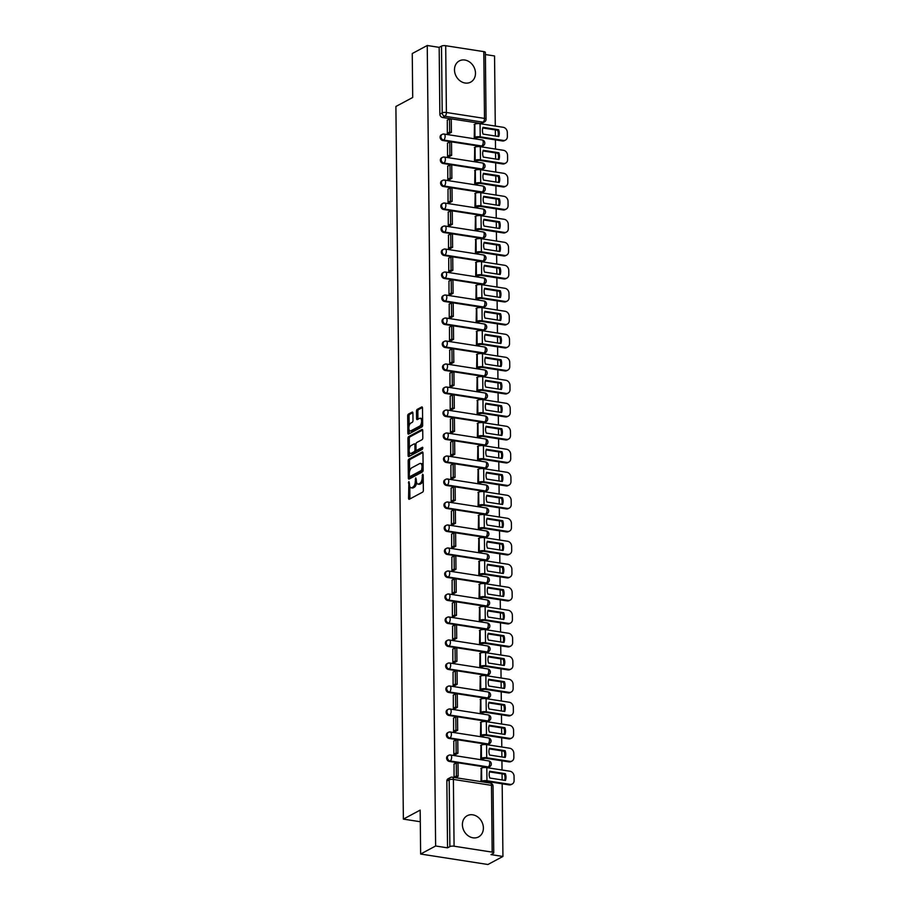 <?xml version="1.0" encoding="UTF-8"?>
<svg xmlns="http://www.w3.org/2000/svg" width="910" height="910" viewBox="0 0 910 910"><rect width="100%" height="100%" fill="white"/><g stroke="black" fill="none" stroke-linecap="round" stroke-linejoin="round"><path stroke-width="1.36" d="M408.897 481.549L408.556 498.214A1.513 0.717 -81.2 0 0 409.068 499.306A1.513 0.717 -81.2 0 0 409.307 499.26L422.627 492.128A1.513 0.717 -81.2 0 0 423.355 490.285L423.195 474.906L422.661 474.167L422.183 477.454A4.846 2.275 -81.2 0 1 419.863 483.346L418.748 483.949A4.846 2.275 -81.2 0 1 417.952 484.097A4.846 2.275 -81.2 0 1 416.336 480.582L415.779 477.852L415.301 481.14A4.846 2.275 -81.2 0 1 412.981 487.032L411.866 487.635A4.846 2.275 -81.2 0 1 411.07 487.794A4.846 2.275 -81.2 0 1 409.454 484.268L408.897 481.549M454.488 69.888A12.035 10.021 61.8 0 0 460.005 80.797A12.035 10.021 61.8 0 0 470.675 82.127A12.035 10.021 61.8 0 0 475.486 73.153A12.035 10.021 61.8 0 0 469.958 62.255A12.035 10.021 61.8 0 0 459.3 60.913A12.035 10.021 61.8 0 0 454.488 69.888M462.394 824.688A12.035 10.021 61.8 0 0 467.911 835.585A12.035 10.021 61.8 0 0 478.569 836.927A12.035 10.021 61.8 0 0 483.392 827.952A12.035 10.021 61.8 0 0 477.864 817.043A12.035 10.021 61.8 0 0 467.205 815.713A12.035 10.021 61.8 0 0 462.394 824.688M442.829 140.504L480.924 146.419A3.083 2.571 61.8 0 0 482.346 146.192L483.176 145.748A3.083 2.571 -118.2 0 1 481.754 145.975L443.659 140.049A3.083 2.571 -118.2 0 1 442.169 134.384L441.339 134.828A3.083 2.571 61.8 0 0 442.829 140.504L443.659 140.049A3.083 1.445 98.8 0 0 445.126 136.295A3.083 1.445 98.8 0 0 444.103 134.054A3.083 3.083 0 0 0 442.169 134.384M443.068 163.493L481.162 169.419A3.083 2.571 61.8 0 0 482.584 169.192L483.415 168.748A3.083 2.571 -118.2 0 1 481.993 168.976L443.898 163.049A3.083 2.571 -118.2 0 1 442.408 157.385L441.577 157.828A3.083 2.571 61.8 0 0 443.068 163.493L443.898 163.049A3.083 1.445 98.8 0 0 445.377 159.295A3.083 1.445 98.8 0 0 444.342 157.055A3.083 3.083 0 0 0 442.408 157.385M443.307 186.493L481.401 192.419A3.083 2.571 61.8 0 0 482.823 192.192L483.654 191.748A3.083 2.571 -118.2 0 1 482.232 191.976L444.137 186.049A3.083 2.571 -118.2 0 1 442.647 180.385L441.816 180.828A3.083 2.571 61.8 0 0 443.307 186.493L444.137 186.049A3.083 1.445 98.8 0 0 445.616 182.296A3.083 1.445 98.8 0 0 444.58 180.055A3.083 3.083 0 0 0 442.647 180.385M443.545 209.493L481.64 215.42A3.083 2.571 61.8 0 0 483.073 215.192L483.892 214.737A3.083 2.571 -118.2 0 1 482.471 214.976L444.376 209.05A3.083 2.571 -118.2 0 1 442.886 203.374L442.055 203.829A3.083 2.571 61.8 0 0 443.545 209.493L444.376 209.05A3.083 1.445 98.8 0 0 445.854 205.296A3.083 1.445 98.8 0 0 444.819 203.055A3.083 3.083 0 0 0 442.886 203.374M443.784 232.494L481.879 238.409A3.083 2.571 61.8 0 0 483.312 238.181L484.143 237.737A3.083 2.571 -118.2 0 1 482.709 237.965L444.615 232.05A3.083 2.571 -118.2 0 1 443.125 226.374L442.305 226.817A3.083 2.571 61.8 0 0 443.784 232.494L444.615 232.05A3.083 1.445 98.8 0 0 446.093 228.285A3.083 1.445 98.8 0 0 445.058 226.044A3.083 3.083 0 0 0 443.125 226.374M444.034 255.482L482.118 261.409A3.083 2.571 61.8 0 0 483.551 261.181L484.382 260.738A3.083 2.571 -118.2 0 1 482.948 260.965L444.865 255.039A3.083 2.571 -118.2 0 1 443.375 249.374L442.544 249.818A3.083 2.571 61.8 0 0 444.034 255.482L444.865 255.039A3.083 1.445 98.8 0 0 446.332 251.285A3.083 1.445 98.8 0 0 445.297 249.044A3.083 3.083 0 0 0 443.375 249.374M444.273 278.483L482.368 284.409A3.083 2.571 61.8 0 0 483.79 284.182L484.62 283.738A3.083 2.571 -118.2 0 1 483.199 283.965L445.104 278.039A3.083 2.571 -118.2 0 1 443.614 272.374L442.783 272.818A3.083 2.571 61.8 0 0 444.273 278.483L445.104 278.039A3.083 1.445 98.8 0 0 446.582 274.285A3.083 1.445 98.8 0 0 445.547 272.044A3.083 3.083 0 0 0 443.614 272.374M444.512 301.483L482.607 307.409A3.083 2.571 61.8 0 0 484.029 307.182L484.859 306.738A3.083 2.571 -118.2 0 1 483.438 306.966L445.343 301.039A3.083 2.571 -118.2 0 1 443.852 295.375L443.022 295.818A3.083 2.571 61.8 0 0 444.512 301.483L445.343 301.039A3.083 1.445 98.8 0 0 446.821 297.286A3.083 1.445 98.8 0 0 445.786 295.045A3.083 3.083 0 0 0 443.852 295.375M444.751 324.483L482.846 330.398A3.083 2.571 61.8 0 0 484.268 330.171L485.098 329.727A3.083 2.571 -118.2 0 1 483.676 329.955L445.582 324.04A3.083 2.571 -118.2 0 1 444.091 318.363L443.261 318.807A3.083 2.571 61.8 0 0 444.751 324.483L445.582 324.04A3.083 1.445 98.8 0 0 447.06 320.274A3.083 1.445 98.8 0 0 446.025 318.034A3.083 3.083 0 0 0 444.091 318.363M444.99 347.472L483.085 353.399A3.083 2.571 61.8 0 0 484.518 353.171L485.337 352.727A3.083 2.571 -118.2 0 1 483.915 352.955L445.82 347.028A3.083 2.571 -118.2 0 1 444.33 341.364L443.5 341.807A3.083 2.571 61.8 0 0 444.99 347.472L445.82 347.028A3.083 1.445 98.8 0 0 447.299 343.275A3.083 1.445 98.8 0 0 446.264 341.034A3.083 3.083 0 0 0 444.33 341.364M445.229 370.472L483.324 376.399A3.083 2.571 61.8 0 0 484.757 376.171L485.587 375.728A3.083 2.571 -118.2 0 1 484.154 375.955L446.059 370.029A3.083 2.571 -118.2 0 1 444.58 364.364L443.75 364.808A3.083 2.571 61.8 0 0 445.229 370.472L446.059 370.029A3.083 1.445 98.8 0 0 447.538 366.275A3.083 1.445 98.8 0 0 446.503 364.034A3.083 3.083 0 0 0 444.58 364.364M445.479 393.473L483.574 399.399A3.083 2.571 61.8 0 0 484.996 399.171L485.826 398.728A3.083 2.571 -118.2 0 1 484.393 398.955L446.31 393.029A3.083 2.571 -118.2 0 1 444.819 387.364L443.989 387.808A3.083 2.571 61.8 0 0 445.479 393.473L446.31 393.029A3.083 1.445 98.8 0 0 447.777 389.275A3.083 1.445 98.8 0 0 446.753 387.034A3.083 3.083 0 0 0 444.819 387.364M445.718 416.473L483.813 422.399A3.083 2.571 61.8 0 0 485.235 422.16L486.065 421.717A3.083 2.571 -118.2 0 1 484.643 421.944L446.548 416.029A3.083 2.571 -118.2 0 1 445.058 410.353L444.228 410.797A3.083 2.571 61.8 0 0 445.718 416.473L446.548 416.029A3.083 1.445 98.8 0 0 448.027 412.264A3.083 1.445 98.8 0 0 446.992 410.023A3.083 3.083 0 0 0 445.058 410.353M445.957 439.473L484.052 445.388A3.083 2.571 61.8 0 0 485.474 445.161L486.304 444.717A3.083 2.571 -118.2 0 1 484.882 444.945L446.787 439.018A3.083 2.571 -118.2 0 1 445.297 433.353L444.467 433.797A3.083 2.571 61.8 0 0 445.957 439.473L446.787 439.018A3.083 1.445 98.8 0 0 448.266 435.264A3.083 1.445 98.8 0 0 447.231 433.024A3.083 3.083 0 0 0 445.297 433.353M446.196 462.462L484.291 468.388A3.083 2.571 61.8 0 0 485.712 468.161L486.543 467.717A3.083 2.571 -118.2 0 1 485.121 467.945L447.026 462.018A3.083 2.571 -118.2 0 1 445.536 456.354L444.706 456.797A3.083 2.571 61.8 0 0 446.196 462.462L447.026 462.018A3.083 1.445 98.8 0 0 448.505 458.265A3.083 1.445 98.8 0 0 447.47 456.024A3.083 3.083 0 0 0 445.536 456.354M446.435 485.462L484.529 491.389A3.083 2.571 61.8 0 0 485.963 491.161L486.793 490.717A3.083 2.571 -118.2 0 1 485.36 490.945L447.265 485.019A3.083 2.571 -118.2 0 1 445.775 479.354L444.956 479.798A3.083 2.571 61.8 0 0 446.435 485.462L447.265 485.019A3.083 1.445 98.8 0 0 448.744 481.265A3.083 1.445 98.8 0 0 447.709 479.024A3.083 3.083 0 0 0 445.775 479.354M446.685 508.462L484.768 514.389A3.083 2.571 61.8 0 0 486.202 514.161L487.032 513.706A3.083 2.571 -118.2 0 1 485.599 513.945L447.504 508.019A3.083 2.571 -118.2 0 1 446.025 502.354L445.195 502.798A3.083 2.571 61.8 0 0 446.685 508.462L447.504 508.019A3.083 1.445 98.8 0 0 448.983 504.265A3.083 1.445 98.8 0 0 447.947 502.024A3.083 3.083 0 0 0 446.025 502.354M446.924 531.463L485.019 537.378A3.083 2.571 61.8 0 0 486.44 537.15L487.271 536.707A3.083 2.571 -118.2 0 1 485.838 536.934L447.754 531.019A3.083 2.571 -118.2 0 1 446.264 525.343L445.434 525.787A3.083 2.571 61.8 0 0 446.924 531.463L447.754 531.019A3.083 1.445 98.8 0 0 449.221 527.254A3.083 1.445 98.8 0 0 448.198 525.013A3.083 3.083 0 0 0 446.264 525.343M447.163 554.452L485.257 560.378A3.083 2.571 61.8 0 0 486.679 560.15L487.51 559.707A3.083 2.571 -118.2 0 1 486.088 559.934L447.993 554.008A3.083 2.571 -118.2 0 1 446.503 548.343L445.673 548.787A3.083 2.571 61.8 0 0 447.163 554.452L447.993 554.008A3.083 1.445 98.8 0 0 449.472 550.254A3.083 1.445 98.8 0 0 448.437 548.013A3.083 3.083 0 0 0 446.503 548.343M447.401 577.452L485.496 583.378A3.083 2.571 61.8 0 0 486.918 583.151L487.749 582.707A3.083 2.571 -118.2 0 1 486.327 582.935L448.232 577.008A3.083 2.571 -118.2 0 1 446.742 571.343L445.911 571.787A3.083 2.571 61.8 0 0 447.401 577.452L448.232 577.008A3.083 1.445 98.8 0 0 449.711 573.255A3.083 1.445 98.8 0 0 448.675 571.014A3.083 3.083 0 0 0 446.742 571.343M447.64 600.452L485.735 606.379A3.083 2.571 61.8 0 0 487.168 606.151L487.987 605.707A3.083 2.571 -118.2 0 1 486.566 605.935L448.471 600.009A3.083 2.571 -118.2 0 1 446.981 594.344L446.15 594.787A3.083 2.571 61.8 0 0 447.64 600.452L448.471 600.009A3.083 1.445 98.8 0 0 449.95 596.255A3.083 1.445 98.8 0 0 448.914 594.014A3.083 3.083 0 0 0 446.981 594.344M447.879 623.452L485.974 629.367A3.083 2.571 61.8 0 0 487.407 629.14L488.238 628.696A3.083 2.571 -118.2 0 1 486.804 628.924L448.71 623.009A3.083 2.571 -118.2 0 1 447.22 617.333L446.4 617.776A3.083 2.571 61.8 0 0 447.879 623.452L448.71 623.009A3.083 1.445 98.8 0 0 450.188 619.244A3.083 1.445 98.8 0 0 449.153 617.003A3.083 3.083 0 0 0 447.22 617.333M448.129 646.453L486.213 652.368A3.083 2.571 61.8 0 0 487.646 652.14L488.477 651.696A3.083 2.571 -118.2 0 1 487.043 651.924L448.948 645.998A3.083 2.571 -118.2 0 1 447.47 640.333L446.639 640.777A3.083 2.571 61.8 0 0 448.129 646.453L448.948 645.998A3.083 1.445 98.8 0 0 450.427 642.244A3.083 1.445 98.8 0 0 449.392 640.003A3.083 3.083 0 0 0 447.47 640.333M448.368 669.441L486.463 675.368A3.083 2.571 61.8 0 0 487.885 675.14L488.715 674.697A3.083 2.571 -118.2 0 1 487.282 674.924L449.199 668.998A3.083 2.571 -118.2 0 1 447.709 663.333L446.878 663.777A3.083 2.571 61.8 0 0 448.368 669.441L449.199 668.998A3.083 1.445 98.8 0 0 450.666 665.244A3.083 1.445 98.8 0 0 449.642 663.003A3.083 3.083 0 0 0 447.709 663.333M448.607 692.442L486.702 698.368A3.083 2.571 61.8 0 0 488.124 698.141L488.954 697.697A3.083 2.571 -118.2 0 1 487.533 697.924L449.438 691.998A3.083 2.571 -118.2 0 1 447.947 686.333L447.117 686.777A3.083 2.571 61.8 0 0 448.607 692.442L449.438 691.998A3.083 1.445 98.8 0 0 450.916 688.244A3.083 1.445 98.8 0 0 449.881 686.004A3.083 3.083 0 0 0 447.947 686.333M448.846 715.442L486.941 721.368A3.083 2.571 61.8 0 0 488.363 721.13L489.193 720.686A3.083 2.571 -118.2 0 1 487.771 720.925L449.676 714.998A3.083 2.571 -118.2 0 1 448.186 709.322L447.356 709.777A3.083 2.571 61.8 0 0 448.846 715.442L449.676 714.998A3.083 1.445 98.8 0 0 451.155 711.245A3.083 1.445 98.8 0 0 450.12 709.004A3.083 3.083 0 0 0 448.186 709.322M449.085 738.442L487.18 744.357A3.083 2.571 61.8 0 0 488.613 744.13L489.432 743.686A3.083 2.571 -118.2 0 1 488.01 743.914L449.915 737.999A3.083 2.571 -118.2 0 1 448.425 732.322L447.595 732.766A3.083 2.571 61.8 0 0 449.085 738.442L449.915 737.999A3.083 1.445 98.8 0 0 451.394 734.233A3.083 1.445 98.8 0 0 450.359 731.993A3.083 3.083 0 0 0 448.425 732.322M449.324 761.431L487.419 767.357A3.083 2.571 61.8 0 0 488.852 767.13L489.682 766.686A3.083 2.571 -118.2 0 1 488.249 766.914L450.154 760.987A3.083 2.571 -118.2 0 1 448.664 755.323L447.845 755.766A3.083 2.571 61.8 0 0 449.324 761.431L450.154 760.987A3.083 1.445 98.8 0 0 451.633 757.234A3.083 1.445 98.8 0 0 450.598 754.993A3.083 3.083 0 0 0 448.664 755.323M412.912 413.151A1.513 0.717 -81.2 0 0 412.401 412.048A1.513 0.717 -81.2 0 0 412.162 412.105L408.419 414.107A1.513 0.717 -81.2 0 0 407.691 415.95L407.873 433.024A1.513 0.717 -81.2 0 0 408.385 434.127A1.513 0.717 -81.2 0 0 408.624 434.07L421.944 426.938A1.513 0.717 -81.2 0 0 422.672 425.095L422.49 408.021A1.513 0.717 -81.2 0 0 421.99 406.918A1.513 0.717 -81.2 0 0 421.739 406.963L417.224 409.386A1.513 0.717 -81.2 0 0 416.496 411.229L416.575 418.532A1.513 0.717 -81.2 0 0 417.087 419.635A1.513 0.717 -81.2 0 0 417.326 419.59L419.567 418.384A4.05 1.9 -81.2 0 1 420.238 418.259A4.05 1.9 -81.2 0 1 421.569 421.865A4.05 1.9 -81.2 0 1 419.647 426.13L410.888 430.828A4.05 1.9 -81.2 0 1 410.217 430.965A4.05 1.9 -81.2 0 1 408.886 427.347A4.05 1.9 -81.2 0 1 410.797 423.082L412.264 422.308A1.513 0.717 -81.2 0 0 412.992 420.454L412.912 413.151M454.079 846.209L492.173 852.124A3.083 0.91 179.4 0 1 493.755 852.909A3.083 0.91 179.4 0 1 493.357 853.352L491.025 854.604L502.934 856.458L487.931 864.5L420.636 854.035L420.17 810.105L403.369 819.114L395.896 106.481L412.708 97.472L412.253 53.542L427.245 45.5L435.628 845.993L447.549 847.847L449.881 846.596L449.187 779.813A3.083 2.571 -118.2 0 1 450.416 777.515L448.084 778.767A3.083 2.571 -118.2 0 0 446.844 781.064L449.187 779.813A3.083 0.91 179.4 0 1 453.385 779.426L454.079 846.209A3.083 0.91 179.4 0 0 449.881 846.596M420.636 854.035L435.628 845.993M408.886 459.106A1.513 0.717 -81.2 0 0 408.169 460.949L408.34 478.023A1.513 0.717 -81.2 0 0 408.852 479.126A1.513 0.717 -81.2 0 0 409.102 479.081L422.422 471.937A1.513 0.717 -81.2 0 0 423.139 470.095L422.968 453.021A1.513 0.717 -81.2 0 0 422.456 451.917A1.513 0.717 -81.2 0 0 422.206 451.974L408.886 459.106L410.239 459.311A1.513 0.717 -81.2 0 0 409.511 461.154L409.614 471.357M408.112 455.523L407.93 438.449A1.513 0.717 -81.2 0 1 408.658 436.607L421.978 429.463A1.513 0.717 -81.2 0 1 422.217 429.418A1.513 0.717 -81.2 0 1 422.729 430.521L422.809 437.824A1.513 0.717 -81.2 0 1 422.081 439.666L416.678 442.567A1.513 0.717 -81.2 0 0 415.95 444.41L416.007 449.256A1.513 0.717 -81.2 0 0 416.507 450.359A1.513 0.717 -81.2 0 0 416.757 450.302L422.558 447.254L422.399 449.312L408.863 456.57A1.513 0.717 -81.2 0 1 408.613 456.627A1.513 0.717 -81.2 0 1 408.112 455.523L409.454 455.728L409.42 452.293M480.673 123.43L483.017 122.168A3.083 2.571 -118.2 0 0 484.438 121.94L482.107 123.191A3.083 2.571 -118.2 0 1 480.673 123.43L442.59 117.504L444.922 116.252A3.083 2.571 -118.2 0 1 442.203 112.885L441.498 46.103A3.083 0.91 -0.6 0 1 445.695 45.716L483.79 51.631A3.083 0.91 -0.6 0 1 485.371 52.405L486.065 119.187A3.083 0.91 -0.6 0 0 484.495 118.414L483.79 51.631M502.934 856.458L502.172 783.806M502.138 779.95L502.07 773.853M502.036 769.996L501.933 760.806M501.899 756.961L501.831 750.852M501.785 747.008L501.694 737.805M501.649 733.961L501.592 727.852M501.546 724.007L501.455 714.805M501.41 710.96L501.353 704.852M501.308 701.007L501.217 691.805M501.171 687.96L501.103 681.863M501.069 678.007L500.966 668.816M500.932 664.96L500.864 658.863M500.83 655.018L500.727 645.816M500.693 641.971L500.625 635.862M500.591 632.018L500.489 622.815M500.454 618.971L500.386 612.862M500.341 609.017L500.25 599.815M500.204 595.97L500.147 589.873M500.102 586.017L500.011 576.826M499.965 572.97L499.909 566.873M499.863 563.028L499.772 553.826M499.726 549.981L499.658 543.873M499.624 540.028L499.522 530.826M499.488 526.981L499.419 520.873M499.385 517.028L499.283 507.825M499.249 503.981L499.18 497.884M499.135 494.028L499.044 484.837M498.998 480.98L498.942 474.884M498.896 471.027L498.805 461.836M498.76 457.98L498.703 451.883M498.657 448.038L498.566 438.836M498.521 434.991L498.464 428.883M498.418 425.038L498.316 415.836M498.282 411.991L498.214 405.883M498.179 402.038L498.077 392.836M498.043 388.991L497.975 382.894M497.941 379.038L497.838 369.847M497.804 365.991L497.736 359.894M497.69 356.049L497.599 346.846M497.554 343.002L497.497 336.893M497.451 333.049L497.361 323.846M497.315 320.001L497.258 313.893M497.213 310.048L497.122 300.846M497.076 297.001L497.008 290.904M496.974 287.048L496.871 277.857M496.837 274.001L496.769 267.904M496.735 264.059L496.632 254.857M496.598 251.012L496.53 244.904M496.496 241.059L496.394 231.857M496.359 228.012L496.291 221.904M496.246 218.059L496.155 208.856M496.109 205.012L496.052 198.915M496.007 195.058L495.916 185.868M495.87 182.011L495.813 175.914M495.768 172.058L495.677 162.867M495.632 159.011L495.563 152.914M495.529 149.069L495.427 139.867M495.393 136.022L495.324 129.914M495.29 126.069L494.551 55.965L485.394 54.543M427.245 45.5L439.166 47.354L441.498 46.103M481.219 768.313L480.98 781.519L483.005 781.758M454.033 764.082L454.067 777.333L456.081 777.39M453.794 741.081L453.828 754.333L455.842 754.39M480.98 745.313L480.742 758.519L482.766 758.758M453.555 718.081L453.578 731.333L455.603 731.39M480.742 722.312L480.503 735.519L482.527 735.758M453.305 695.092L453.339 708.333L455.353 708.389M480.503 699.312L480.264 712.53L482.277 712.769M453.066 672.092L453.1 685.344L455.114 685.401M480.264 676.323L480.025 689.53L482.038 689.769M452.827 649.092L452.861 662.343L454.875 662.4M480.014 653.323L479.786 666.529L481.799 666.768M452.588 626.091L452.623 639.343L454.636 639.4M479.775 630.323L479.536 643.529L481.561 643.768M452.35 603.091L452.384 616.343L454.397 616.4M479.536 607.323L479.297 620.529L481.322 620.779M452.111 580.102L452.134 593.354L454.158 593.4M479.297 584.322L479.058 597.54L481.072 597.779M451.861 557.102L451.895 570.354L453.908 570.411M479.058 561.333L478.819 574.54L480.833 574.779M451.622 534.102L451.656 547.354L453.669 547.41M478.819 538.333L478.58 551.54L480.594 551.779M451.383 511.101L451.417 524.353L453.43 524.41M478.569 515.333L478.341 528.539L480.355 528.778M451.144 488.113L451.178 501.364L453.191 501.41M478.33 492.333L478.091 505.55L480.116 505.789M450.905 465.112L450.928 478.364L452.952 478.421M478.091 469.344L477.852 482.55L479.877 482.789M450.666 442.112L450.689 455.364L452.714 455.421M477.852 446.344L477.613 459.55L479.627 459.789M450.416 419.112L450.45 432.364L452.463 432.421M477.613 423.343L477.375 436.55L479.388 436.789M450.177 396.123L450.211 409.363L452.224 409.42M477.375 400.343L477.136 413.561L479.149 413.8M449.938 373.123L449.972 386.375L451.986 386.432M477.124 377.343L476.885 390.561L478.91 390.799M449.699 350.123L449.733 363.374L451.747 363.431M476.885 354.354L476.647 367.56L478.671 367.799M449.46 327.122L449.483 340.374L451.508 340.431M476.647 331.354L476.408 344.56L478.433 344.799M449.21 304.122L449.244 317.374L451.269 317.431M476.408 308.353L476.169 321.56L478.182 321.81M448.971 281.133L449.005 294.385L451.019 294.43M476.169 285.353L475.93 298.571L477.943 298.81M448.732 258.133L448.766 271.385L450.78 271.442M475.93 262.364L475.691 275.571L477.704 275.81M448.493 235.133L448.528 248.385L450.541 248.441M475.68 239.364L475.441 252.57L477.466 252.809M448.255 212.132L448.289 225.384L450.302 225.441M475.441 216.364L475.202 229.57L477.227 229.809M448.016 189.143L448.038 202.395L450.063 202.441M475.202 193.364L474.963 206.581L476.988 206.82M447.765 166.143L447.8 179.395L449.824 179.452M474.963 170.375L474.724 183.581L476.738 183.82M447.527 143.143L447.561 156.395L449.574 156.452M474.724 147.374L474.485 160.581L476.499 160.82M447.288 120.143L447.322 133.395L449.335 133.451M474.474 124.374L474.247 137.581L476.26 137.819M403.369 819.114L420.295 821.741M439.166 47.354L439.86 114.137A3.083 2.571 61.8 0 0 442.59 117.504M447.549 847.847L446.844 781.064M411.07 487.794L412.423 487.999A4.846 2.275 -81.2 0 0 413.22 487.84L411.866 487.635M416.587 482.471A4.846 2.275 -81.2 0 1 414.323 487.248L413.22 487.84M417.952 484.097L419.305 484.313A4.846 2.275 -81.2 0 0 420.09 484.154L418.748 483.949M423.252 480.082A4.846 2.275 -81.2 0 1 421.205 483.563L420.09 484.154M409.773 486.372L409.898 498.418A1.513 0.717 -81.2 0 0 409.955 498.919M422.911 452.52L410.239 459.311M409.671 476.635L409.693 478.239A1.513 0.717 -81.2 0 0 409.75 478.728M409.363 475.873L409.898 476.612L421.58 470.345L422.069 466.955A4.846 2.275 -81.2 0 0 420.443 463.44A4.846 2.275 -81.2 0 0 419.658 463.599L411.661 467.876A4.846 2.275 -81.2 0 0 409.341 473.78L409.363 475.873M410.911 476.772L409.898 476.612M423.139 470.368L411.24 476.817M423.093 465.067A4.846 2.275 -81.2 0 0 421.796 463.645L420.443 463.44M409.375 448.425L409.272 438.654L407.93 438.449M422.672 430.021L410 436.811A1.513 0.717 -81.2 0 0 409.272 438.654M417.633 450.439A1.513 0.717 -81.2 0 0 417.861 450.564A1.513 0.717 -81.2 0 0 418.111 450.518L422.911 447.936M411.07 445.57A4.05 1.9 -81.2 0 0 409.159 449.824A4.05 1.9 -81.2 0 0 410.49 453.442A4.05 1.9 -81.2 0 0 411.161 453.305L414.243 451.656A1.513 0.717 -81.2 0 0 414.971 449.813L414.914 444.967A1.513 0.717 -81.2 0 0 414.414 443.864A1.513 0.717 -81.2 0 0 414.164 443.909L411.07 445.57M410.49 453.442L411.843 453.646A4.05 1.9 -81.2 0 0 412.503 453.521L411.161 453.305M416.314 450.245A1.513 0.717 -81.2 0 1 415.586 451.861L412.503 453.521M410.217 430.965L411.57 431.169A4.05 1.9 -81.2 0 0 412.23 431.033L410.888 430.828M422.661 423.616A4.05 1.9 -81.2 0 1 421 426.335L412.23 431.033M422.615 419.521A4.05 1.9 -81.2 0 0 421.58 418.463L420.238 418.259M422.433 407.521L418.566 409.591A1.513 0.717 -81.2 0 0 417.849 411.434L417.917 418.748A1.513 0.717 -81.2 0 0 417.974 419.237M409.182 429.907L409.216 433.228A1.513 0.717 -81.2 0 0 409.272 433.729M412.856 412.662L409.762 414.312A1.513 0.717 -81.2 0 0 409.045 416.154L409.147 425.8M489.171 774.558A9.566 7.962 61.8 0 0 489.808 778.039L505.437 780.462A9.566 7.962 -118.2 0 0 505.368 773.682L489.739 771.259A9.566 7.962 61.8 0 0 489.171 774.558M482.903 781.815L485.974 781.28L509.122 784.886L510.112 784.352L486.952 780.757A3.856 1.137 179.4 0 0 481.709 781.246L481.151 781.542M455.705 777.584L458.151 776.276L458.014 763.16L456.263 762.887L456.399 776.003L454.067 777.254M456.263 762.887L453.931 764.138M458.151 776.276L456.399 776.003M510.112 784.352A4.63 3.856 61.8 0 0 512.25 784.01A4.63 3.856 61.8 0 0 514.104 780.564L514.059 776.287A4.63 3.856 61.8 0 0 509.975 771.236L486.816 767.642A3.856 1.137 179.4 0 0 481.572 768.12L480.844 768.506M489.523 771.896L504.39 774.205A9.566 7.962 -118.2 0 1 504.675 780.348M512.25 784.01L511.272 784.534A4.63 3.856 -118.2 0 1 509.122 784.886M504.39 774.205L505.368 773.682M488.932 751.558A9.566 7.962 61.8 0 0 489.569 755.038L505.198 757.473A9.566 7.962 -118.2 0 0 505.13 750.693L489.489 748.259A9.566 7.962 61.8 0 0 488.932 751.558M482.653 758.815L485.735 758.28L508.883 761.886L509.862 761.363L486.713 757.757A3.856 1.137 179.4 0 0 481.47 758.246L480.901 758.542M455.466 754.583L457.912 753.275L457.775 740.16L456.024 739.887L456.16 753.002L453.828 754.265M456.024 739.887L453.68 741.138M457.912 753.275L456.16 753.002M509.862 761.363A4.63 3.856 61.8 0 0 512.011 761.022A4.63 3.856 61.8 0 0 513.854 757.564L513.809 753.287A4.63 3.856 61.8 0 0 509.725 748.236L486.577 744.642A3.856 1.137 179.4 0 0 481.333 745.131L480.605 745.506M489.284 748.896L504.151 751.216A9.566 7.962 -118.2 0 1 504.436 757.347M512.011 761.022L511.022 761.545A4.63 3.856 -118.2 0 1 508.883 761.886M504.151 751.216L505.13 750.693M488.693 728.557A9.566 7.962 61.8 0 0 489.33 732.038L504.959 734.472A9.566 7.962 -118.2 0 0 504.891 727.693L489.25 725.259A9.566 7.962 61.8 0 0 488.693 728.557M482.414 735.815L485.496 735.291L508.644 738.886L509.623 738.363L486.475 734.757A3.856 1.137 179.4 0 0 481.219 735.246L480.662 735.553M455.227 731.594L457.673 730.286L457.537 717.16L455.785 716.887L455.921 730.013L453.578 731.265M455.785 716.887L453.442 718.138M457.673 730.286L455.921 730.013M509.623 738.363A4.63 3.856 61.8 0 0 511.761 738.021A4.63 3.856 61.8 0 0 513.615 734.563L513.57 730.286A4.63 3.856 61.8 0 0 509.486 725.236L486.338 721.641A3.856 1.137 179.4 0 0 481.083 722.13L480.366 722.517M489.045 725.907L503.912 728.216A9.566 7.962 -118.2 0 1 504.197 734.347M511.761 738.021L510.783 738.545A4.63 3.856 -118.2 0 1 508.644 738.886M503.912 728.216L504.891 727.693M488.454 705.557A9.566 7.962 61.8 0 0 489.079 709.038L504.72 711.472A9.566 7.962 -118.2 0 0 504.652 704.693L489.011 702.258A9.566 7.962 61.8 0 0 488.454 705.557M482.175 712.826L485.257 712.291L508.406 715.886L509.384 715.362L486.236 711.768A3.856 1.137 179.4 0 0 480.98 712.246L480.423 712.553M454.989 708.594L457.423 707.286L457.286 694.159L455.546 693.886L455.683 707.013L453.339 708.264M455.546 693.886L453.203 695.149M457.423 707.286L455.683 707.013M509.384 715.362A4.63 3.856 61.8 0 0 511.522 715.021A4.63 3.856 61.8 0 0 513.376 711.574L513.331 707.297A4.63 3.856 61.8 0 0 509.247 702.247L486.099 698.641A3.856 1.137 179.4 0 0 480.844 699.13L480.127 699.517M488.795 702.907L503.662 705.216A9.566 7.962 -118.2 0 1 503.947 711.358M511.522 715.021L510.544 715.544A4.63 3.856 -118.2 0 1 508.406 715.886M503.662 705.216L504.652 704.693M488.215 682.557A9.566 7.962 61.8 0 0 488.841 686.049L504.481 688.472A9.566 7.962 -118.2 0 0 504.402 681.692L488.772 679.258A9.566 7.962 61.8 0 0 488.215 682.557M481.936 689.826L485.007 689.291L508.167 692.897L509.145 692.362L485.997 688.768A3.856 1.137 179.4 0 0 480.742 689.257L480.184 689.553M454.738 685.594L457.184 684.286L457.048 671.17L455.296 670.897L455.432 684.013L453.1 685.264M455.296 670.897L452.964 672.149M457.184 684.286L455.432 684.013M509.145 692.362A4.63 3.856 61.8 0 0 511.284 692.021A4.63 3.856 61.8 0 0 513.138 688.574L513.092 684.297A4.63 3.856 61.8 0 0 509.009 679.247L485.86 675.641A3.856 1.137 179.4 0 0 480.605 676.13L479.888 676.517M488.556 679.907L503.423 682.216A9.566 7.962 -118.2 0 1 503.708 688.358M511.284 692.021L510.305 692.544A4.63 3.856 -118.2 0 1 508.167 692.897M503.423 682.216L504.402 681.692M487.976 659.568A9.566 7.962 61.8 0 0 488.602 663.049L504.242 665.483A9.566 7.962 -118.2 0 0 504.163 658.692L488.534 656.269A9.566 7.962 61.8 0 0 487.976 659.568M481.697 666.825L484.768 666.291L507.928 669.896L508.906 669.373L485.747 665.767A3.856 1.137 179.4 0 0 480.503 666.256L479.945 666.552M454.5 662.594L456.945 661.286L456.809 648.17L455.057 647.897L455.193 661.013L452.861 662.264M455.057 647.897L452.725 649.148M456.945 661.286L455.193 661.013M508.906 669.373A4.63 3.856 61.8 0 0 511.045 669.021A4.63 3.856 61.8 0 0 512.899 665.574L512.853 661.297A4.63 3.856 61.8 0 0 508.77 656.246L485.61 652.652A3.856 1.137 179.4 0 0 480.366 653.13L479.65 653.516M488.317 656.906L503.185 659.227A9.566 7.962 -118.2 0 1 503.469 665.358M511.045 669.021L510.066 669.555A4.63 3.856 -118.2 0 1 507.928 669.896M503.185 659.227L504.163 658.692M487.726 636.568A9.566 7.962 61.8 0 0 488.363 640.048L503.992 642.483A9.566 7.962 -118.2 0 0 503.924 635.703L488.295 633.269A9.566 7.962 61.8 0 0 487.726 636.568M481.447 643.825L484.529 643.29L507.678 646.896L508.667 646.373L485.508 642.767A3.856 1.137 179.4 0 0 480.264 643.256L479.707 643.552M454.261 639.605L456.706 638.297L456.57 625.17L454.818 624.897L454.954 638.024L452.623 639.275M454.818 624.897L452.486 626.148M456.706 638.297L454.954 638.024M508.667 646.373A4.63 3.856 61.8 0 0 510.806 646.032A4.63 3.856 61.8 0 0 512.66 642.574L512.614 638.297A4.63 3.856 61.8 0 0 508.531 633.246L485.371 629.652A3.856 1.137 179.4 0 0 480.127 630.141L479.399 630.528M488.078 633.917L502.946 636.226A9.566 7.962 -118.2 0 1 503.23 642.358M510.806 646.032L509.827 646.555A4.63 3.856 -118.2 0 1 507.678 646.896M502.946 636.226L503.924 635.703M487.487 613.567A9.566 7.962 61.8 0 0 488.124 617.048L503.753 619.482A9.566 7.962 -118.2 0 0 503.685 612.703L488.044 610.269A9.566 7.962 61.8 0 0 487.487 613.567M481.208 620.836L484.291 620.302L507.439 623.896L508.417 623.373L485.269 619.778A3.856 1.137 179.4 0 0 480.025 620.256L479.456 620.563M454.022 616.605L456.467 615.296L456.331 602.17L454.579 601.897L454.716 615.023L452.372 616.275M454.579 601.897L452.236 603.148M456.467 615.296L454.716 615.023M508.417 623.373A4.63 3.856 61.8 0 0 510.567 623.032A4.63 3.856 61.8 0 0 512.41 619.573L512.364 615.308A4.63 3.856 61.8 0 0 508.28 610.257L485.132 606.652A3.856 1.137 179.4 0 0 479.888 607.141L479.161 607.527M487.84 610.917L502.707 613.226A9.566 7.962 -118.2 0 1 502.991 619.369M510.567 623.032L509.577 623.555A4.63 3.856 -118.2 0 1 507.439 623.896M502.707 613.226L503.685 612.703M487.248 590.567A9.566 7.962 61.8 0 0 487.885 594.059L503.514 596.482A9.566 7.962 -118.2 0 0 503.446 589.703L487.805 587.268A9.566 7.962 61.8 0 0 487.248 590.567M480.969 597.836L484.052 597.301L507.2 600.896L508.178 600.372L485.03 596.778A3.856 1.137 179.4 0 0 479.775 597.267L479.217 597.563M453.783 593.604L456.228 592.296L456.081 579.181L454.34 578.908L454.477 592.023L452.134 593.274M454.34 578.908L451.997 580.159M456.228 592.296L454.477 592.023M508.178 600.372A4.63 3.856 61.8 0 0 510.317 600.031A4.63 3.856 61.8 0 0 512.171 596.585L512.125 592.308A4.63 3.856 61.8 0 0 508.042 587.257L484.893 583.651A3.856 1.137 179.4 0 0 479.638 584.14L478.922 584.527M487.601 587.917L502.468 590.226A9.566 7.962 -118.2 0 1 502.752 596.368M510.317 600.031L509.338 600.554A4.63 3.856 -118.2 0 1 507.2 600.896M502.468 590.226L503.446 589.703M487.009 567.578A9.566 7.962 61.8 0 0 487.635 571.059L503.275 573.493A9.566 7.962 -118.2 0 0 503.207 566.702L487.567 564.28A9.566 7.962 61.8 0 0 487.009 567.578M480.73 574.836L483.813 574.301L506.961 577.907L507.939 577.384L484.791 573.778A3.856 1.137 179.4 0 0 479.536 574.267L478.978 574.563M453.544 570.604L455.978 569.296L455.842 556.181L454.09 555.908L454.238 569.023L451.895 570.274M454.09 555.908L451.758 557.159M455.978 569.296L454.238 569.023M507.939 577.384A4.63 3.856 61.8 0 0 510.078 577.031A4.63 3.856 61.8 0 0 511.932 573.584L511.886 569.307A4.63 3.856 61.8 0 0 507.803 564.257L484.655 560.662A3.856 1.137 179.4 0 0 479.399 561.14L478.683 561.527M487.35 564.917L502.218 567.237A9.566 7.962 -118.2 0 1 502.502 573.368M510.078 577.031L509.099 577.566A4.63 3.856 -118.2 0 1 506.961 577.907M502.218 567.237L503.207 566.702M486.77 544.578A9.566 7.962 61.8 0 0 487.396 548.059L503.037 550.493A9.566 7.962 -118.2 0 0 502.957 543.714L487.328 541.279A9.566 7.962 61.8 0 0 486.77 544.578M480.491 551.835L483.563 551.301L506.722 554.907L507.7 554.383L484.552 550.777A3.856 1.137 179.4 0 0 479.297 551.267L478.74 551.562M453.294 547.615L455.739 546.296L455.603 533.18L453.851 532.907L453.988 546.034L451.656 547.285M453.851 532.907L451.519 534.159M455.739 546.296L453.988 546.034M507.7 554.383A4.63 3.856 61.8 0 0 509.839 554.042A4.63 3.856 61.8 0 0 511.693 550.584L511.647 546.307A4.63 3.856 61.8 0 0 507.564 541.257L484.404 537.662A3.856 1.137 179.4 0 0 479.161 538.151L478.444 538.527M487.112 541.928L501.979 544.237A9.566 7.962 -118.2 0 1 502.263 550.368M509.839 554.042L508.861 554.565A4.63 3.856 -118.2 0 1 506.722 554.907M501.979 544.237L502.957 543.714M486.531 521.578A9.566 7.962 61.8 0 0 487.157 525.059L502.786 527.493A9.566 7.962 -118.2 0 0 502.718 520.713L487.089 518.279A9.566 7.962 61.8 0 0 486.531 521.578M480.252 528.846L483.324 528.312L506.483 531.906L507.462 531.383L484.302 527.777A3.856 1.137 179.4 0 0 479.058 528.266L478.501 528.573M453.055 524.615L455.5 523.307L455.364 510.18L453.612 509.907L453.749 523.034L451.417 524.285M453.612 509.907L451.28 511.158M455.5 523.307L453.749 523.034M507.462 531.383A4.63 3.856 61.8 0 0 509.6 531.042A4.63 3.856 61.8 0 0 511.454 527.584L511.409 523.318A4.63 3.856 61.8 0 0 507.325 518.268L484.165 514.662A3.856 1.137 179.4 0 0 478.922 515.151L478.205 515.538M486.873 518.928L501.74 521.237A9.566 7.962 -118.2 0 1 502.024 527.379M509.6 531.042L508.622 531.565A4.63 3.856 -118.2 0 1 506.483 531.906M501.74 521.237L502.718 520.713M486.281 498.578A9.566 7.962 61.8 0 0 486.918 502.058L502.548 504.493A9.566 7.962 -118.2 0 0 502.479 497.713L486.85 495.279A9.566 7.962 61.8 0 0 486.281 498.578M480.002 505.846L483.085 505.312L506.233 508.906L507.223 508.383L484.063 504.788A3.856 1.137 179.4 0 0 478.819 505.266L478.262 505.573M452.816 501.615L455.262 500.307L455.125 487.18L453.373 486.918L453.51 500.034L451.178 501.285M453.373 486.918L451.041 488.17M455.262 500.307L453.51 500.034M507.223 508.383A4.63 3.856 61.8 0 0 509.361 508.042A4.63 3.856 61.8 0 0 511.215 504.595L511.17 500.318A4.63 3.856 61.8 0 0 507.075 495.267L483.927 491.662A3.856 1.137 179.4 0 0 478.683 492.151L477.955 492.537M486.634 495.927L501.501 498.236A9.566 7.962 -118.2 0 1 501.785 504.379M509.361 508.042L508.383 508.565A4.63 3.856 -118.2 0 1 506.233 508.906M501.501 498.236L502.479 497.713M486.042 475.577A9.566 7.962 61.8 0 0 486.679 479.07L502.309 481.492A9.566 7.962 -118.2 0 0 502.24 474.713L486.6 472.29A9.566 7.962 61.8 0 0 486.042 475.577M479.763 482.846L482.846 482.311L505.994 485.917L506.972 485.383L483.824 481.788A3.856 1.137 179.4 0 0 478.58 482.277L478.012 482.573M452.577 478.614L455.023 477.306L454.886 464.191L453.135 463.918L453.271 477.033L450.928 478.285M453.135 463.918L450.791 465.169M455.023 477.306L453.271 477.033M506.972 485.383A4.63 3.856 61.8 0 0 509.122 485.041A4.63 3.856 61.8 0 0 510.965 481.595L510.92 477.318A4.63 3.856 61.8 0 0 506.836 472.267L483.688 468.661A3.856 1.137 179.4 0 0 478.433 469.15L477.716 469.537M486.395 472.927L501.262 475.236A9.566 7.962 -118.2 0 1 501.546 481.379M509.122 485.041L508.133 485.565A4.63 3.856 -118.2 0 1 505.994 485.917M501.262 475.236L502.24 474.713M485.803 452.588A9.566 7.962 61.8 0 0 486.429 456.069L502.07 458.503A9.566 7.962 -118.2 0 0 502.001 451.724L486.361 449.29A9.566 7.962 61.8 0 0 485.803 452.588M479.524 459.846L482.607 459.311L505.755 462.917L506.733 462.394L483.585 458.788A3.856 1.137 179.4 0 0 478.33 459.277L477.773 459.573M452.338 455.614L454.784 454.306L454.636 441.191L452.896 440.918L453.032 454.033L450.689 455.296M452.896 440.918L450.552 442.169M454.784 454.306L453.032 454.033M506.733 462.394A4.63 3.856 61.8 0 0 508.872 462.052A4.63 3.856 61.8 0 0 510.726 458.594L510.681 454.317A4.63 3.856 61.8 0 0 506.597 449.267L483.449 445.673A3.856 1.137 179.4 0 0 478.194 446.15L477.477 446.537M486.156 449.927L501.023 452.247A9.566 7.962 -118.2 0 1 501.296 458.378M508.872 462.052L507.894 462.576A4.63 3.856 -118.2 0 1 505.755 462.917M501.023 452.247L502.001 451.724M485.565 429.588A9.566 7.962 61.8 0 0 486.19 433.069L501.831 435.503A9.566 7.962 -118.2 0 0 501.763 428.724L486.122 426.289A9.566 7.962 61.8 0 0 485.565 429.588M479.286 436.846L482.368 436.322L505.516 439.917L506.495 439.393L483.346 435.788A3.856 1.137 179.4 0 0 478.091 436.277L477.534 436.572M452.099 432.625L454.534 431.317L454.397 418.19L452.645 417.917L452.793 431.044L450.45 432.296M452.645 417.917L450.313 419.169M454.534 431.317L452.793 431.044M506.495 439.393A4.63 3.856 61.8 0 0 508.633 439.052A4.63 3.856 61.8 0 0 510.487 435.594L510.442 431.317A4.63 3.856 61.8 0 0 506.358 426.267L483.21 422.672A3.856 1.137 179.4 0 0 477.955 423.161L477.238 423.548M485.906 426.938L500.773 429.247A9.566 7.962 -118.2 0 1 501.057 435.378M508.633 439.052L507.655 439.575A4.63 3.856 -118.2 0 1 505.516 439.917M500.773 429.247L501.763 428.724M485.326 406.588A9.566 7.962 61.8 0 0 485.951 410.069L501.592 412.503A9.566 7.962 -118.2 0 0 501.512 405.724L485.883 403.289A9.566 7.962 61.8 0 0 485.326 406.588M479.047 413.857L482.118 413.322L505.277 416.916L506.256 416.393L483.108 412.799A3.856 1.137 179.4 0 0 477.852 413.276L477.295 413.584M451.849 409.625L454.295 408.317L454.158 395.19L452.406 394.917L452.543 408.044L450.211 409.295M452.406 394.917L450.075 396.18M454.295 408.317L452.543 408.044M506.256 416.393A4.63 3.856 61.8 0 0 508.394 416.052A4.63 3.856 61.8 0 0 510.248 412.605L510.203 408.328A4.63 3.856 61.8 0 0 506.119 403.278L482.96 399.672A3.856 1.137 179.4 0 0 477.716 400.161L476.999 400.548M485.667 403.938L500.534 406.247A9.566 7.962 -118.2 0 1 500.818 412.389M508.394 416.052L507.416 416.575A4.63 3.856 -118.2 0 1 505.277 416.916M500.534 406.247L501.512 405.724M485.075 383.588A9.566 7.962 61.8 0 0 485.712 387.08L501.342 389.503A9.566 7.962 -118.2 0 0 501.274 382.723L485.644 380.289A9.566 7.962 61.8 0 0 485.075 383.588M478.808 390.856L481.879 390.322L505.039 393.928L506.017 393.393L482.857 389.798A3.856 1.137 179.4 0 0 477.613 390.288L477.056 390.583M451.61 386.625L454.056 385.317L453.919 372.201L452.168 371.928L452.304 385.044L449.972 386.295M452.168 371.928L449.836 373.18M454.056 385.317L452.304 385.044M506.017 393.393A4.63 3.856 61.8 0 0 508.155 393.052A4.63 3.856 61.8 0 0 510.01 389.605L509.964 385.328A4.63 3.856 61.8 0 0 505.88 380.278L482.721 376.672A3.856 1.137 179.4 0 0 477.477 377.161L476.76 377.548M485.428 380.937L500.295 383.247A9.566 7.962 -118.2 0 1 500.58 389.389M508.155 393.052L507.177 393.575A4.63 3.856 -118.2 0 1 505.039 393.928M500.295 383.247L501.274 382.723M484.837 360.599A9.566 7.962 61.8 0 0 485.474 364.08L501.103 366.514A9.566 7.962 -118.2 0 0 501.035 359.723L485.405 357.3A9.566 7.962 61.8 0 0 484.837 360.599M478.558 367.856L481.64 367.322L504.788 370.927L505.778 370.404L482.618 366.798A3.856 1.137 179.4 0 0 477.375 367.287L476.817 367.583M451.371 363.625L453.817 362.316L453.68 349.201L451.929 348.928L452.065 362.043L449.733 363.295M451.929 348.928L449.585 350.179M453.817 362.316L452.065 362.043M505.778 370.404A4.63 3.856 61.8 0 0 507.916 370.051A4.63 3.856 61.8 0 0 509.759 366.605L509.725 362.328A4.63 3.856 61.8 0 0 505.63 357.277L482.482 353.683A3.856 1.137 179.4 0 0 477.238 354.161L476.51 354.547M485.189 357.937L500.056 360.258A9.566 7.962 -118.2 0 1 500.341 366.389M507.916 370.051L506.938 370.586A4.63 3.856 -118.2 0 1 504.788 370.927M500.056 360.258L501.035 359.723M484.598 337.599A9.566 7.962 61.8 0 0 485.235 341.079L500.864 343.514A9.566 7.962 -118.2 0 0 500.796 336.734L485.155 334.3A9.566 7.962 61.8 0 0 484.598 337.599M478.319 344.856L481.401 344.321L504.549 347.927L505.528 347.404L482.38 343.798A3.856 1.137 179.4 0 0 477.136 344.287L476.567 344.583M451.132 340.636L453.578 339.328L453.442 326.201L451.69 325.928L451.826 339.055L449.483 340.306M451.69 325.928L449.347 327.179M453.578 339.328L451.826 339.055M505.528 347.404A4.63 3.856 61.8 0 0 507.666 347.063A4.63 3.856 61.8 0 0 509.52 343.605L509.475 339.328A4.63 3.856 61.8 0 0 505.391 334.277L482.243 330.683A3.856 1.137 179.4 0 0 476.988 331.172L476.271 331.558M484.95 334.948L499.817 337.257A9.566 7.962 -118.2 0 1 500.102 343.388M507.666 347.063L506.688 347.586A4.63 3.856 -118.2 0 1 504.549 347.927M499.817 337.257L500.796 336.734M484.359 314.598A9.566 7.962 61.8 0 0 484.984 318.079L500.625 320.513A9.566 7.962 -118.2 0 0 500.557 313.734L484.916 311.3A9.566 7.962 61.8 0 0 484.359 314.598M478.08 321.867L481.162 321.332L504.311 324.927L505.289 324.404L482.141 320.809A3.856 1.137 179.4 0 0 476.885 321.287L476.328 321.594M450.894 317.635L453.328 316.327L453.191 303.201L451.451 302.928L451.587 316.054L449.244 317.306M451.451 302.928L449.108 304.179M453.328 316.327L451.587 316.054M505.289 324.404A4.63 3.856 61.8 0 0 507.427 324.062A4.63 3.856 61.8 0 0 509.281 320.604L509.236 316.339A4.63 3.856 61.8 0 0 505.152 311.288L482.004 307.682A3.856 1.137 179.4 0 0 476.749 308.171L476.032 308.558M484.712 311.948L499.579 314.257A9.566 7.962 -118.2 0 1 499.852 320.4M507.427 324.062L506.449 324.586A4.63 3.856 -118.2 0 1 504.311 324.927M499.579 314.257L500.557 313.734M484.12 291.598A9.566 7.962 61.8 0 0 484.746 295.09L500.386 297.513A9.566 7.962 -118.2 0 0 500.318 290.734L484.677 288.299A9.566 7.962 61.8 0 0 484.12 291.598M477.841 298.867L480.924 298.332L504.072 301.927L505.05 301.403L481.902 297.809A3.856 1.137 179.4 0 0 476.647 298.298L476.089 298.594M450.655 294.635L453.089 293.327L452.952 280.212L451.201 279.939L451.337 293.054L449.005 294.305M451.201 279.939L448.869 281.19M453.089 293.327L451.337 293.054M505.05 301.403A4.63 3.856 61.8 0 0 507.188 301.062A4.63 3.856 61.8 0 0 509.043 297.615L508.997 293.339A4.63 3.856 61.8 0 0 504.913 288.288L481.765 284.682A3.856 1.137 179.4 0 0 476.51 285.171L475.793 285.558M484.461 288.948L499.328 291.257A9.566 7.962 -118.2 0 1 499.613 297.399M507.188 301.062L506.21 301.585A4.63 3.856 -118.2 0 1 504.072 301.927M499.328 291.257L500.318 290.734M483.881 268.609A9.566 7.962 61.8 0 0 484.507 272.09L500.147 274.524A9.566 7.962 -118.2 0 0 500.068 267.733L484.438 265.31A9.566 7.962 61.8 0 0 483.881 268.609M477.602 275.866L480.673 275.332L503.833 278.938L504.811 278.414L481.652 274.809A3.856 1.137 179.4 0 0 476.408 275.298L475.85 275.594M450.404 271.635L452.85 270.327L452.714 257.212L450.962 256.938L451.098 270.054L448.766 271.305M450.962 256.938L448.63 258.19M452.85 270.327L451.098 270.054M504.811 278.414A4.63 3.856 61.8 0 0 506.95 278.062A4.63 3.856 61.8 0 0 508.804 274.615L508.758 270.338A4.63 3.856 61.8 0 0 504.675 265.288L481.515 261.693A3.856 1.137 179.4 0 0 476.271 262.171L475.555 262.558M484.222 265.947L499.089 268.268A9.566 7.962 -118.2 0 1 499.374 274.399M506.95 278.062L505.971 278.596A4.63 3.856 -118.2 0 1 503.833 278.938M499.089 268.268L500.068 267.733M483.631 245.609A9.566 7.962 61.8 0 0 484.268 249.09L499.897 251.524A9.566 7.962 -118.2 0 0 499.829 244.744L484.2 242.31A9.566 7.962 61.8 0 0 483.631 245.609M477.363 252.866L480.435 252.332L503.594 255.938L504.572 255.414L481.413 251.808A3.856 1.137 179.4 0 0 476.169 252.298L475.611 252.593M450.166 248.646L452.611 247.327L452.475 234.211L450.723 233.938L450.86 247.065L448.528 248.316M450.723 233.938L448.391 235.189M452.611 247.327L450.86 247.065M504.572 255.414A4.63 3.856 61.8 0 0 506.711 255.073A4.63 3.856 61.8 0 0 508.565 251.615L508.519 247.338A4.63 3.856 61.8 0 0 504.436 242.287L481.276 238.693A3.856 1.137 179.4 0 0 476.032 239.182L475.304 239.557M483.983 242.959L498.851 245.268A9.566 7.962 -118.2 0 1 499.135 251.399M506.711 255.073L505.733 255.596A4.63 3.856 -118.2 0 1 503.594 255.938M498.851 245.268L499.829 244.744M483.392 222.609A9.566 7.962 61.8 0 0 484.029 226.089L499.658 228.524A9.566 7.962 -118.2 0 0 499.59 221.744L483.961 219.31A9.566 7.962 61.8 0 0 483.392 222.609M477.113 229.866L480.196 229.343L503.344 232.937L504.322 232.414L481.174 228.808A3.856 1.137 179.4 0 0 475.93 229.297L475.373 229.604M449.927 225.646L452.372 224.338L452.236 211.211L450.484 210.938L450.621 224.065L448.289 225.316M450.484 210.938L448.141 212.189M452.372 224.338L450.621 224.065M504.322 232.414A4.63 3.856 61.8 0 0 506.472 232.073A4.63 3.856 61.8 0 0 508.315 228.615L508.269 224.349A4.63 3.856 61.8 0 0 504.185 219.299L481.037 215.693A3.856 1.137 179.4 0 0 475.793 216.182L475.065 216.569M483.745 219.958L498.612 222.267A9.566 7.962 -118.2 0 1 498.896 228.399M506.472 232.073L505.482 232.596A4.63 3.856 -118.2 0 1 503.344 232.937M498.612 222.267L499.59 221.744M483.153 199.608A9.566 7.962 61.8 0 0 483.79 203.089L499.419 205.524A9.566 7.962 -118.2 0 0 499.351 198.744L483.71 196.31A9.566 7.962 61.8 0 0 483.153 199.608M476.874 206.877L479.957 206.343L503.105 209.937L504.083 209.414L480.935 205.819A3.856 1.137 179.4 0 0 475.68 206.297L475.122 206.604M449.688 202.646L452.134 201.338L451.997 188.211L450.245 187.949L450.382 201.064L448.038 202.316M450.245 187.949L447.902 189.2M452.134 201.338L450.382 201.064M504.083 209.414A4.63 3.856 61.8 0 0 506.222 209.072A4.63 3.856 61.8 0 0 508.076 205.626L508.03 201.349A4.63 3.856 61.8 0 0 503.947 196.298L480.798 192.692A3.856 1.137 179.4 0 0 475.543 193.182L474.827 193.568M483.506 196.958L498.373 199.267A9.566 7.962 -118.2 0 1 498.657 205.41M506.222 209.072L505.243 209.596A4.63 3.856 -118.2 0 1 503.105 209.937M498.373 199.267L499.351 198.744M482.914 176.608A9.566 7.962 61.8 0 0 483.54 180.1L499.18 182.523A9.566 7.962 -118.2 0 0 499.112 175.744L483.472 173.321A9.566 7.962 61.8 0 0 482.914 176.608M476.635 183.877L479.718 183.342L502.866 186.948L503.844 186.413L480.696 182.819A3.856 1.137 179.4 0 0 475.441 183.308L474.884 183.604M449.449 179.645L451.883 178.337L451.747 165.222L450.006 164.949L450.143 178.064L447.8 179.315M450.006 164.949L447.663 166.2M451.883 178.337L450.143 178.064M503.844 186.413A4.63 3.856 61.8 0 0 505.983 186.072A4.63 3.856 61.8 0 0 507.837 182.626L507.791 178.349A4.63 3.856 61.8 0 0 503.708 173.298L480.56 169.692A3.856 1.137 179.4 0 0 475.304 170.181L474.588 170.568M483.255 173.958L498.123 176.267A9.566 7.962 -118.2 0 1 498.407 182.41M505.983 186.072L505.004 186.595A4.63 3.856 -118.2 0 1 502.866 186.948M498.123 176.267L499.112 175.744M482.675 153.619A9.566 7.962 61.8 0 0 483.301 157.1L498.942 159.534A9.566 7.962 -118.2 0 0 498.862 152.743L483.233 150.321A9.566 7.962 61.8 0 0 482.675 153.619M476.396 160.877L479.468 160.342L502.627 163.948L503.605 163.425L480.457 159.819A3.856 1.137 179.4 0 0 475.202 160.308L474.645 160.604M449.199 156.645L451.644 155.337L451.508 142.222L449.756 141.949L449.893 155.064L447.561 156.327M449.756 141.949L447.424 143.2M451.644 155.337L449.893 155.064M503.605 163.425A4.63 3.856 61.8 0 0 505.744 163.072A4.63 3.856 61.8 0 0 507.598 159.625L507.552 155.348A4.63 3.856 61.8 0 0 503.469 150.298L480.321 146.703A3.856 1.137 179.4 0 0 475.065 147.181L474.349 147.568M483.017 150.958L497.884 153.278A9.566 7.962 -118.2 0 1 498.168 159.409M505.744 163.072L504.766 163.607A4.63 3.856 -118.2 0 1 502.627 163.948M497.884 153.278L498.862 152.743M482.436 130.619A9.566 7.962 61.8 0 0 483.062 134.1L498.703 136.534A9.566 7.962 -118.2 0 0 498.623 129.755L482.994 127.32A9.566 7.962 61.8 0 0 482.436 130.619M476.158 137.876L479.229 137.353L502.388 140.948L503.366 140.424L480.207 136.819A3.856 1.137 179.4 0 0 474.963 137.308L474.406 137.603M448.96 133.656L451.405 132.348L451.269 119.221L449.517 118.948L449.654 132.075L447.322 133.326M449.517 118.948L447.185 120.2M451.405 132.348L449.654 132.075M503.366 140.424A4.63 3.856 61.8 0 0 505.505 140.083A4.63 3.856 61.8 0 0 507.359 136.625L507.314 132.348A4.63 3.856 61.8 0 0 503.23 127.298L480.07 123.703A3.856 1.137 179.4 0 0 474.827 124.192L474.11 124.579M482.778 127.969L497.645 130.278A9.566 7.962 -118.2 0 1 497.929 136.409M505.505 140.083L504.527 140.606A4.63 3.856 -118.2 0 1 502.388 140.948M497.645 130.278L498.623 129.755M409.443 482.994L408.397 482.835M423.195 475.623L422.16 475.464M416.325 479.308L415.278 479.149M480.924 146.419L481.754 145.975A3.083 1.445 -81.2 0 0 483.221 142.222A3.083 1.445 98.8 0 0 482.186 139.981L444.103 134.054A3.083 1.445 98.8 0 0 443.591 134.157M481.162 169.419L481.993 168.976A3.083 1.445 -81.2 0 0 483.472 165.222A3.083 1.445 98.8 0 0 482.436 162.981L444.342 157.055A3.083 1.445 98.8 0 0 443.83 157.157M481.401 192.419L482.232 191.976A3.083 1.445 -81.2 0 0 483.71 188.222A3.083 1.445 98.8 0 0 482.675 185.981L444.58 180.055A3.083 1.445 98.8 0 0 444.08 180.157M481.64 215.42L482.471 214.976A3.083 1.445 -81.2 0 0 483.949 211.211A3.083 1.445 98.8 0 0 482.914 208.97L444.819 203.055A3.083 1.445 98.8 0 0 444.319 203.146M481.879 238.409L482.709 237.965A3.083 1.445 -81.2 0 0 484.188 234.211A3.083 1.445 98.8 0 0 483.153 231.97L445.058 226.044A3.083 1.445 98.8 0 0 444.558 226.146M482.118 261.409L482.948 260.965A3.083 1.445 -81.2 0 0 484.427 257.212A3.083 1.445 98.8 0 0 483.392 254.971L445.297 249.044A3.083 1.445 98.8 0 0 444.797 249.147M482.368 284.409L483.199 283.965A3.083 1.445 -81.2 0 0 484.666 280.212A3.083 1.445 98.8 0 0 483.642 277.971L445.547 272.044A3.083 1.445 98.8 0 0 445.036 272.147M482.607 307.409L483.438 306.966A3.083 1.445 -81.2 0 0 484.916 303.201A3.083 1.445 98.8 0 0 483.881 300.96L445.786 295.045A3.083 1.445 98.8 0 0 445.274 295.136M482.846 330.398L483.676 329.955A3.083 1.445 -81.2 0 0 485.155 326.201A3.083 1.445 98.8 0 0 484.12 323.96L446.025 318.034A3.083 1.445 98.8 0 0 445.525 318.136M483.085 353.399L483.915 352.955A3.083 1.445 -81.2 0 0 485.394 349.201A3.083 1.445 98.8 0 0 484.359 346.96L446.264 341.034A3.083 1.445 98.8 0 0 445.763 341.136M483.324 376.399L484.154 375.955A3.083 1.445 -81.2 0 0 485.633 372.201A3.083 1.445 98.8 0 0 484.598 369.96L446.503 364.034A3.083 1.445 98.8 0 0 446.002 364.137M483.574 399.399L484.393 398.955A3.083 1.445 -81.2 0 0 485.872 395.19A3.083 1.445 98.8 0 0 484.837 392.949L446.753 387.034A3.083 1.445 98.8 0 0 446.241 387.137M483.813 422.399L484.643 421.944A3.083 1.445 -81.2 0 0 486.111 418.19A3.083 1.445 98.8 0 0 485.087 415.95L446.992 410.023A3.083 1.445 98.8 0 0 446.48 410.126M484.052 445.388L484.882 444.945A3.083 1.445 -81.2 0 0 486.361 441.191A3.083 1.445 98.8 0 0 485.326 438.95L447.231 433.024A3.083 1.445 98.8 0 0 446.719 433.126M484.291 468.388L485.121 467.945A3.083 1.445 -81.2 0 0 486.6 464.191A3.083 1.445 98.8 0 0 485.565 461.95L447.47 456.024A3.083 1.445 98.8 0 0 446.969 456.126M484.529 491.389L485.36 490.945A3.083 1.445 -81.2 0 0 486.839 487.191A3.083 1.445 98.8 0 0 485.803 484.95L447.709 479.024A3.083 1.445 98.8 0 0 447.208 479.126M484.768 514.389L485.599 513.945A3.083 1.445 -81.2 0 0 487.077 510.18A3.083 1.445 98.8 0 0 486.042 507.939L447.947 502.024A3.083 1.445 98.8 0 0 447.447 502.115M485.019 537.378L485.838 536.934A3.083 1.445 -81.2 0 0 487.316 533.18A3.083 1.445 98.8 0 0 486.281 530.939L448.198 525.013A3.083 1.445 98.8 0 0 447.686 525.115M485.257 560.378L486.088 559.934A3.083 1.445 -81.2 0 0 487.555 556.181A3.083 1.445 98.8 0 0 486.531 553.94L448.437 548.013A3.083 1.445 98.8 0 0 447.925 548.116M485.496 583.378L486.327 582.935A3.083 1.445 -81.2 0 0 487.805 579.181A3.083 1.445 98.8 0 0 486.77 576.94L448.675 571.014A3.083 1.445 98.8 0 0 448.175 571.116M485.735 606.379L486.566 605.935A3.083 1.445 -81.2 0 0 488.044 602.17A3.083 1.445 98.8 0 0 487.009 599.929L448.914 594.014A3.083 1.445 98.8 0 0 448.414 594.105M485.974 629.367L486.804 628.924A3.083 1.445 -81.2 0 0 488.283 625.17A3.083 1.445 98.8 0 0 487.248 622.929L449.153 617.003A3.083 1.445 98.8 0 0 448.653 617.105M486.213 652.368L487.043 651.924A3.083 1.445 -81.2 0 0 488.522 648.17A3.083 1.445 98.8 0 0 487.487 645.929L449.392 640.003A3.083 1.445 98.8 0 0 448.892 640.105M486.463 675.368L487.282 674.924A3.083 1.445 -81.2 0 0 488.761 671.17A3.083 1.445 98.8 0 0 487.726 668.93L449.642 663.003A3.083 1.445 98.8 0 0 449.13 663.106M486.702 698.368L487.533 697.924A3.083 1.445 -81.2 0 0 489 694.171A3.083 1.445 98.8 0 0 487.976 691.93L449.881 686.004A3.083 1.445 98.8 0 0 449.369 686.106M486.941 721.368L487.771 720.925A3.083 1.445 -81.2 0 0 489.25 717.16A3.083 1.445 98.8 0 0 488.215 714.919L450.12 709.004A3.083 1.445 98.8 0 0 449.62 709.095M487.18 744.357L488.01 743.914A3.083 1.445 -81.2 0 0 489.489 740.16A3.083 1.445 98.8 0 0 488.454 737.919L450.359 731.993A3.083 1.445 98.8 0 0 449.858 732.095M487.419 767.357L488.249 766.914A3.083 1.445 -81.2 0 0 489.728 763.16A3.083 1.445 98.8 0 0 488.693 760.919L450.598 754.993A3.083 1.445 98.8 0 0 450.097 755.095M483.017 122.168L444.922 116.252A3.083 1.445 98.8 0 0 446.4 112.487L484.495 118.414A3.083 1.445 98.8 0 1 483.017 122.168M445.695 45.716L446.4 112.487A3.083 0.91 179.4 0 0 442.203 112.885L439.86 114.137M492.173 852.124L491.48 785.353L453.385 779.426A3.083 1.445 -81.2 0 0 452.35 777.185A3.083 3.083 0 0 0 450.416 777.515M490.445 783.112A3.083 1.445 -81.2 0 1 491.48 785.353A3.083 0.91 -0.6 0 1 493.049 786.126A3.083 3.083 0 0 0 490.445 783.112L452.35 777.185M414.323 487.248L412.981 487.032M416.37 481.31L415.301 481.14M421.205 483.563L419.863 483.346M423.218 477.613L422.183 477.454M409.898 498.418L408.556 498.214M409.693 478.239L408.34 478.023M409.511 461.154L408.169 460.949M422.934 470.561L421.58 470.345M423.139 469.219L422.092 469.06M423.116 467.126L422.069 466.955M410 436.811L408.658 436.607M418.111 450.518L416.757 450.302M415.586 451.861L414.243 451.656M416.143 449.995L414.971 449.813M415.961 445.126L414.914 444.967M421 426.335L419.647 426.13M417.917 418.748L416.575 418.532M417.849 411.434L416.496 411.229M418.566 409.591L417.224 409.386M409.216 433.228L407.873 433.024M409.045 416.154L407.691 415.95M409.762 414.312L408.419 414.107M481.572 768.12L481.709 781.246M486.816 767.642L486.952 780.757M481.333 745.131L481.47 758.246M486.577 744.642L486.713 757.757M481.083 722.13L481.219 735.246M486.338 721.641L486.475 734.757M480.844 699.13L480.98 712.246M486.099 698.641L486.236 711.768M480.605 676.13L480.742 689.257M485.86 675.641L485.997 688.768M480.366 653.13L480.503 666.256M485.61 652.652L485.747 665.767M480.127 630.141L480.264 643.256M485.371 629.652L485.508 642.767M479.888 607.141L480.025 620.256M485.132 606.652L485.269 619.778M479.638 584.14L479.775 597.267M484.893 583.651L485.03 596.778M479.399 561.14L479.536 574.267M484.655 560.662L484.791 573.778M479.161 538.151L479.297 551.267M484.404 537.662L484.552 550.777M478.922 515.151L479.058 528.266M484.165 514.662L484.302 527.777M478.683 492.151L478.819 505.266M483.927 491.662L484.063 504.788M478.433 469.15L478.58 482.277M483.688 468.661L483.824 481.788M478.194 446.15L478.33 459.277M483.449 445.673L483.585 458.788M477.955 423.161L478.091 436.277M483.21 422.672L483.346 435.788M477.716 400.161L477.852 413.276M482.96 399.672L483.108 412.799M477.477 377.161L477.613 390.288M482.721 376.672L482.857 389.798M477.238 354.161L477.375 367.287M482.482 353.683L482.618 366.798M476.988 331.172L477.136 344.287M482.243 330.683L482.38 343.798M476.749 308.171L476.885 321.287M482.004 307.682L482.141 320.809M476.51 285.171L476.647 298.298M481.765 284.682L481.902 297.809M476.271 262.171L476.408 275.298M481.515 261.693L481.652 274.809M476.032 239.182L476.169 252.298M481.276 238.693L481.413 251.808M475.793 216.182L475.93 229.297M481.037 215.693L481.174 228.808M475.543 193.182L475.68 206.297M480.798 192.692L480.935 205.819M475.304 170.181L475.441 183.308M480.56 169.692L480.696 182.819M475.065 147.181L475.202 160.308M480.321 146.703L480.457 159.819M474.827 124.192L474.963 137.308M480.07 123.703L480.207 136.819M489.682 766.686A3.083 3.083 0 0 0 488.693 760.919M489.432 743.686A3.083 3.083 0 0 0 488.454 737.919M489.193 720.686A3.083 3.083 0 0 0 488.215 714.919M488.954 697.697A3.083 3.083 0 0 0 487.976 691.93M488.715 674.697A3.083 3.083 0 0 0 487.726 668.93M488.477 651.696A3.083 3.083 0 0 0 487.487 645.929M488.238 628.696A3.083 3.083 0 0 0 487.248 622.929M487.987 605.707A3.083 3.083 0 0 0 487.009 599.929M487.749 582.707A3.083 3.083 0 0 0 486.77 576.94M487.51 559.707A3.083 3.083 0 0 0 486.531 553.94M487.271 536.707A3.083 3.083 0 0 0 486.281 530.939M487.032 513.706A3.083 3.083 0 0 0 486.042 507.939M486.793 490.717A3.083 3.083 0 0 0 485.803 484.95M486.543 467.717A3.083 3.083 0 0 0 485.565 461.95M486.304 444.717A3.083 3.083 0 0 0 485.326 438.95M486.065 421.717A3.083 3.083 0 0 0 485.087 415.95M485.826 398.728A3.083 3.083 0 0 0 484.837 392.949M485.587 375.728A3.083 3.083 0 0 0 484.598 369.96M485.337 352.727A3.083 3.083 0 0 0 484.359 346.96M485.098 329.727A3.083 3.083 0 0 0 484.12 323.96M484.859 306.738A3.083 3.083 0 0 0 483.881 300.96M484.62 283.738A3.083 3.083 0 0 0 483.642 277.971M484.382 260.738A3.083 3.083 0 0 0 483.392 254.971M484.143 237.737A3.083 3.083 0 0 0 483.153 231.97M483.892 214.737A3.083 3.083 0 0 0 482.914 208.97M483.654 191.748A3.083 3.083 0 0 0 482.675 185.981M483.415 168.748A3.083 3.083 0 0 0 482.436 162.981M483.176 145.748A3.083 3.083 0 0 0 482.186 139.981M484.438 121.94A3.083 3.083 0 0 0 486.065 119.187M493.755 852.909L493.049 786.126M411.07 476.863L409.716 476.647M417.861 450.564L416.507 450.359M415.756 444.069L414.414 443.864"/></g></svg>
